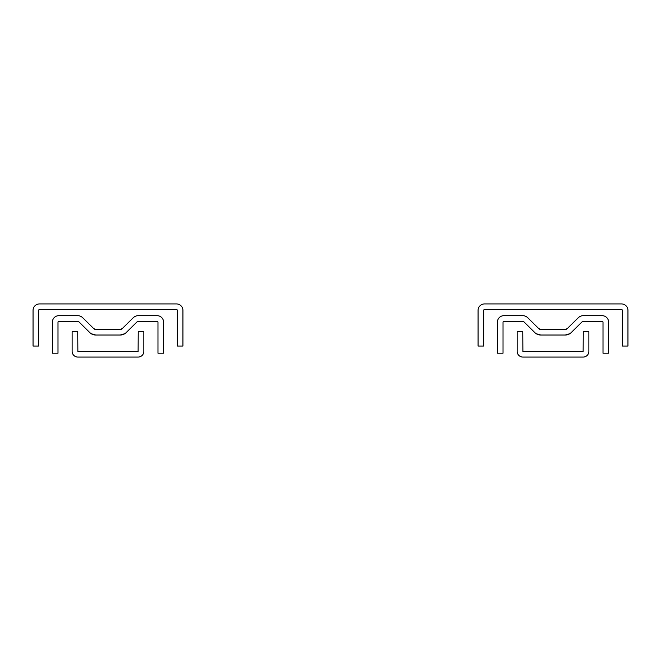 <?xml version="1.0" encoding="UTF-8"?>
<svg xmlns="http://www.w3.org/2000/svg" width="661" height="661" viewBox="0 0 661 661"><rect width="100%" height="100%" fill="white"/><g stroke="black" fill="none" stroke-linecap="round" stroke-linejoin="round"><path stroke-width="0.99" d="M569.807 333.698L565.271 335.028L540.748 335.028L536.228 333.714L540.748 335.028A8.386 8.386 0 0 1 534.856 332.615L523.76 321.676A1.396 1.396 0 0 0 522.777 321.271L503.856 321.271A0.843 0.843 0 0 0 503.021 322.114L503.021 353.205L497.427 353.205L497.427 322.114A6.436 6.436 0 0 1 503.856 315.677L522.777 315.677A6.99 6.99 0 0 1 527.693 317.693L538.781 328.633L540.748 329.434L565.271 329.434L567.237 328.633L578.334 317.693A6.99 6.99 0 0 1 583.242 315.677L602.163 315.677A6.436 6.436 0 0 1 608.599 322.114L608.599 353.205L603.006 353.205L603.006 322.114A0.843 0.843 0 0 0 602.163 321.271L583.242 321.271A1.396 1.396 0 0 0 582.258 321.676L571.162 332.615A8.386 8.386 0 0 1 565.271 335.028L540.748 335.028L565.271 335.028L569.79 333.714L565.271 335.028L567.105 334.83M567.237 328.633A2.793 2.793 0 0 1 565.271 329.434L566.337 329.228M539.673 329.219L540.748 329.434A2.793 2.793 0 0 1 538.781 328.633L540.748 329.434L538.781 328.633M537.583 334.408L537.038 334.169M568.617 334.334L569.79 333.714M537.41 334.342L538.864 334.813M565.271 335.028L540.748 335.028M583.134 357.072L522.892 357.072A5.734 5.734 0 0 1 517.158 351.338L517.158 331.615L522.752 331.615L522.892 351.478L583.134 351.478L583.275 331.615L588.868 331.615L588.868 351.338A5.734 5.734 0 0 1 583.134 357.072M484.505 303.928L621.514 303.928A6.436 6.436 0 0 1 627.95 310.364L627.95 346.05L622.356 346.05L622.356 310.364A0.843 0.843 0 0 0 621.514 309.522L484.505 309.522A0.843 0.843 0 0 0 483.67 310.364L483.67 346.05L478.077 346.05L478.077 310.364A6.436 6.436 0 0 1 484.505 303.928M124.78 333.698L120.252 335.028L95.729 335.028L91.21 333.714L95.729 335.028A8.386 8.386 0 0 1 89.838 332.615L78.742 321.676A1.396 1.396 0 0 0 77.758 321.271L58.837 321.271A0.843 0.843 0 0 0 57.994 322.114L57.994 353.205L52.401 353.205L52.401 322.114A6.436 6.436 0 0 1 58.837 315.677L77.758 315.677A6.99 6.99 0 0 1 82.666 317.693L93.763 328.633L95.729 329.434L120.252 329.434L122.219 328.633L133.307 317.693A6.99 6.99 0 0 1 138.223 315.677L157.144 315.677A6.436 6.436 0 0 1 163.573 322.114L163.573 353.205L157.979 353.205L157.979 322.114A0.843 0.843 0 0 0 157.144 321.271L138.223 321.271A1.396 1.396 0 0 0 137.24 321.676L126.144 332.615A8.386 8.386 0 0 1 120.252 335.028L95.729 335.028L120.252 335.028L124.772 333.714L120.252 335.028L122.087 334.83M122.219 328.633A2.793 2.793 0 0 1 120.252 329.434L121.318 329.228M94.647 329.219L95.729 329.434A2.793 2.793 0 0 1 93.763 328.633L95.729 329.434L93.763 328.633M123.599 334.334L124.772 333.714M92.391 334.342L93.837 334.813M120.252 335.028L95.729 335.028M138.108 357.072L77.866 357.072A5.734 5.734 0 0 1 72.132 351.338L72.132 331.615L77.725 331.615L77.866 351.478L138.108 351.478L138.248 331.615L143.842 331.615L143.842 351.338A5.734 5.734 0 0 1 138.108 357.072M39.486 303.928L176.495 303.928A6.436 6.436 0 0 1 182.923 310.364L182.923 346.05L177.33 346.05L177.33 310.364A0.843 0.843 0 0 0 176.495 309.522L39.486 309.522A0.843 0.843 0 0 0 38.644 310.364L38.644 346.05L33.05 346.05L33.05 310.364A6.436 6.436 0 0 1 39.486 303.928"/></g></svg>
